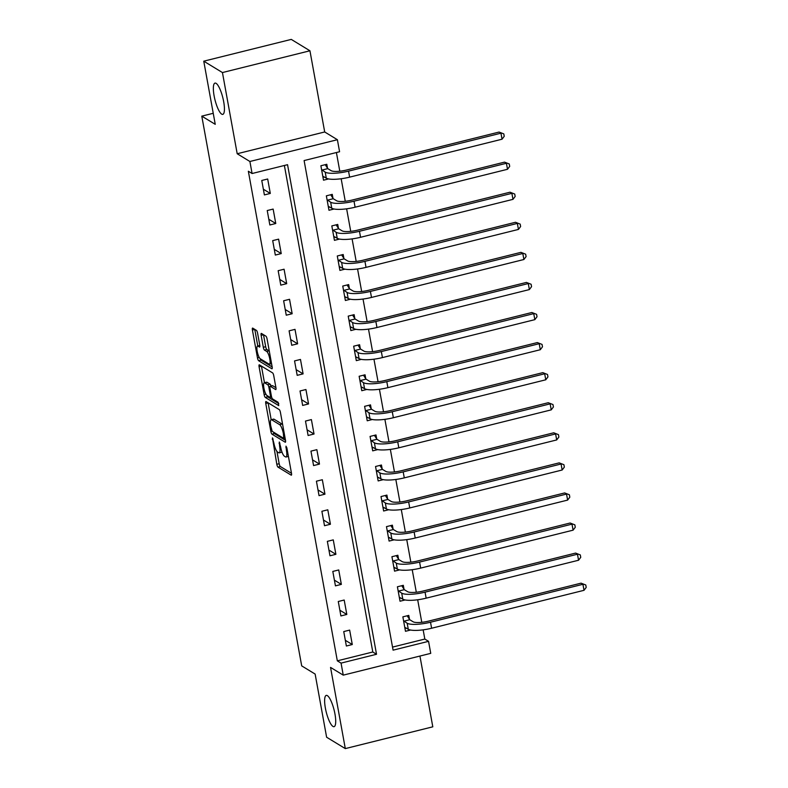 <?xml version="1.0" encoding="UTF-8"?>
<svg xmlns="http://www.w3.org/2000/svg" width="788" height="788" viewBox="0 0 788 788"><rect width="100%" height="100%" fill="white"/><g stroke="black" fill="none" stroke-linecap="round" stroke-linejoin="round"><path stroke-width="1.18" d="M272.461 437.862L276.815 464.29A2.472 0.621 -104 0 0 277.977 467.107L291.176 475.144A2.472 0.621 -104 0 0 291.343 475.184A2.472 0.621 -104 0 0 291.481 473.224L286.921 448.136L285.985 446.146L286.477 450.756A7.91 1.99 -104 0 1 286.044 457.001A7.91 1.99 -104 0 1 285.512 456.882L284.409 456.213A7.91 1.99 -104 0 1 280.686 447.229L279.287 442.019L279.661 446.599A7.91 1.99 -104 0 1 279.228 452.854A7.91 1.99 -104 0 1 278.686 452.736L277.593 452.066A7.91 1.99 -104 0 1 273.869 443.073L272.461 437.862M221.694 114.142A16.115 4.058 -104 0 0 222.787 114.378A16.115 4.058 -104 0 0 223.29 99.712A16.115 4.058 -104 0 0 216.099 83.341A16.115 4.058 -104 0 0 215.006 83.104A16.115 4.058 -104 0 0 214.494 97.771A16.115 4.058 -104 0 0 221.694 114.142M332.969 726.428A16.115 4.058 -104 0 0 334.063 726.674A16.115 4.058 -104 0 0 334.565 712.007A16.115 4.058 -104 0 0 327.365 695.637A16.115 4.058 -104 0 0 326.271 695.39A16.115 4.058 -104 0 0 325.769 710.057A16.115 4.058 -104 0 0 332.969 726.428M257.587 333.186A2.472 0.621 -104 0 0 256.425 330.379L252.721 328.123A2.472 0.621 -104 0 0 252.554 328.094A2.472 0.621 -104 0 0 252.416 330.044L257.479 357.91A2.472 0.621 -104 0 0 258.641 360.717L271.84 368.754A2.472 0.621 -104 0 0 272.008 368.794A2.472 0.621 -104 0 0 272.146 366.844L267.083 338.978A2.472 0.621 -104 0 0 265.92 336.171L261.449 333.442A2.472 0.621 -104 0 0 261.281 333.403A2.472 0.621 -104 0 0 261.143 335.353L263.31 347.281A2.472 0.621 -104 0 0 264.472 350.089L266.689 351.438A6.609 1.665 -104 0 1 269.644 358.156A6.609 1.665 -104 0 1 269.437 364.174A6.609 1.665 -104 0 1 268.984 364.076L260.296 358.786A6.609 1.665 -104 0 1 257.341 352.069A6.609 1.665 -104 0 1 257.548 346.05A6.609 1.665 -104 0 1 258.001 346.149L259.449 347.035A2.472 0.621 -104 0 0 259.616 347.065A2.472 0.621 -104 0 0 259.754 345.114L257.587 333.186M252.081 173.518L249.894 161.491L337.392 139.712L339.579 151.739L304.109 160.565L393.084 650.159L428.554 641.333L430.74 653.36L343.243 675.139L341.056 663.112L376.526 654.276L287.551 164.692L252.081 173.518L248.348 171.242L337.323 660.837L341.056 663.112M343.243 675.139L330.546 667.406L345.302 748.6L326.616 737.223L315.141 674.075L301.696 665.88L201.787 116.141L215.242 124.327L203.757 61.178L222.443 72.555L237.198 153.749L249.894 161.491M266.068 401.575A2.472 0.621 -104 0 0 265.901 401.535A2.472 0.621 -104 0 0 265.763 403.486L270.826 431.351A2.472 0.621 -104 0 0 271.988 434.158L285.187 442.196A2.472 0.621 -104 0 0 285.354 442.235A2.472 0.621 -104 0 0 285.492 440.285L280.429 412.419A2.472 0.621 -104 0 0 279.267 409.612L266.068 401.575M264.147 394.63L259.085 366.765A2.472 0.621 -104 0 1 259.222 364.814A2.472 0.621 -104 0 1 259.39 364.844L272.589 372.891A2.472 0.621 -104 0 1 273.751 375.699L275.918 387.617A2.472 0.621 -104 0 1 275.78 389.577A2.472 0.621 -104 0 1 275.613 389.538L270.264 386.278A2.472 0.621 -104 0 0 270.097 386.238A2.472 0.621 -104 0 0 269.959 388.189L271.397 396.098A2.472 0.621 -104 0 0 272.559 398.915L278.134 402.304L278.735 405.613L265.31 397.438A2.472 0.621 -104 0 1 264.147 394.63L265.93 394.187M203.757 61.178L291.264 39.4L309.94 50.777L222.443 72.555M345.302 748.6L432.799 726.822L419.935 656.049M337.323 660.837L372.793 652.001L284.379 165.48M352.285 644.535L349.655 630.105L343.745 631.572L346.365 646.012L352.285 644.535L345.331 640.309M346.819 614.463L344.189 600.032L338.279 601.5L340.899 615.93L346.819 614.463L339.864 610.227M341.352 584.391L338.732 569.951L332.812 571.428L335.442 585.858L341.352 584.391L334.398 580.155M335.885 554.319L333.265 539.879L327.345 541.356L329.975 555.786L335.885 554.319L328.941 550.083M330.418 524.247L327.798 509.806L321.888 511.284L324.508 525.714L330.418 524.247L323.474 520.011M324.951 494.174L322.331 479.734L316.421 481.202L319.041 495.642L324.951 494.174L318.007 489.939M319.485 464.093L316.865 449.662L310.955 451.13L313.575 465.57L319.485 464.093L312.541 459.867M314.028 434.021L311.398 419.59L305.488 421.058L308.108 435.498L314.028 434.021L307.074 429.795M308.561 403.949L305.931 389.518L300.021 390.986L302.651 405.426L308.561 403.949L301.607 399.723M303.094 373.876L300.474 359.446L294.554 360.914L297.184 375.344L303.094 373.876L296.14 369.641M297.628 343.804L295.007 329.364L289.097 330.842L291.718 345.272L297.628 343.804L290.683 339.569M292.161 313.732L289.541 299.292L283.631 300.77L286.251 315.2L292.161 313.732L285.217 309.497M286.694 283.66L284.074 269.22L278.164 270.698L280.784 285.128L286.694 283.66L279.75 279.425M281.237 253.588L278.607 239.148L272.697 240.616L275.317 255.056L281.237 253.588L274.283 249.353M275.77 223.506L273.141 209.076L267.231 210.544L269.851 224.984L275.77 223.506L268.816 219.281M270.304 193.434L267.684 179.004L261.764 180.472L264.394 194.912L270.304 193.434L263.35 189.209M392.522 647.096L424.821 639.058L423.146 629.848M421.777 622.313L417.679 599.776M416.31 592.241L412.213 569.704M410.844 562.159L406.746 539.632M405.377 532.087L401.289 509.56M399.92 502.015L395.822 479.488M394.453 471.943L390.356 449.406M388.986 441.871L384.889 419.334M383.52 411.799L379.422 389.262M378.053 381.727L373.955 359.19M372.586 351.655L368.498 329.118M367.119 321.573L363.032 299.046M361.662 291.501L357.565 268.974M356.196 261.429L352.098 238.902M350.729 231.357L346.631 208.82M345.262 201.285L341.165 178.748M339.795 171.213L336.407 152.527M409.494 619.309L408.775 615.389L402.865 616.856L405.485 631.296L410.578 630.026M404.027 589.237L403.308 585.317L397.398 586.784L400.028 601.224L405.111 599.954M398.561 559.165L397.851 555.245L391.931 556.712L394.561 571.152L399.644 569.882M393.094 529.093L392.385 525.172L386.475 526.64L389.095 541.07L394.177 539.81M387.627 499.021L386.918 495.091L381.008 496.568L383.628 510.998L388.711 509.738M382.16 468.949L381.451 465.019L375.541 466.496L378.161 480.926L383.244 479.665M376.703 438.877L375.984 434.946L370.074 436.424L372.694 450.854L377.777 449.593M371.237 408.795L370.518 404.874L364.608 406.342L367.228 420.782L372.32 419.511M365.77 378.723L365.051 374.802L359.141 376.27L361.771 390.71L366.853 389.439M360.303 348.651L359.594 344.73L353.674 346.198L356.304 360.638L361.387 359.367M354.836 318.579L354.127 314.658L348.217 316.126L350.837 330.566L355.92 329.295M349.37 288.506L348.66 284.586L342.75 286.054L345.371 300.484L350.453 299.223M343.903 258.434L343.194 254.504L337.284 255.982L339.904 270.412L344.986 269.151M338.446 228.362L337.727 224.432L331.817 225.91L334.437 240.34L339.529 239.079M332.979 198.29L332.26 194.36L326.35 195.838L328.98 210.268L334.063 209.007M327.512 168.208L326.803 164.288L320.883 165.756L323.513 180.196L328.596 178.925M213.233 113.295L201.787 116.141M237.198 153.749L324.695 131.97L309.94 50.777M324.695 131.97L337.392 139.712M424.821 639.058L428.554 641.333M372.793 652.001L376.526 654.276M279.228 452.854L281.592 452.263A7.91 1.99 -104 0 0 281.956 451.987M288.408 456.419A7.91 1.99 -104 0 0 288.418 456.41L286.044 457.001M276.952 451.455L279.179 463.708A2.472 0.621 -104 0 0 280.341 466.516L291.491 473.302M273.564 432.179A2.472 0.621 -104 0 0 274.352 433.567L285.502 440.364M268.107 402.816A2.472 0.621 -104 0 0 268.127 402.895L271.18 419.709A7.91 1.99 -104 0 0 270.757 425.953L272.195 431.341L283.779 438.404L283.375 433.636A7.91 1.99 -104 0 0 279.651 424.653L271.732 419.827A7.91 1.99 -104 0 0 271.19 419.709L273.554 419.118A7.91 1.99 -104 0 1 274.096 419.236L282.015 424.062L279.651 424.653M282.656 424.673A7.91 1.99 -104 0 0 282.015 424.062M264.463 382.741L261.449 366.174L259.085 366.765M275.938 387.706L272.628 385.687A2.472 0.621 -104 0 0 272.461 385.647A2.472 0.621 -104 0 0 272.333 385.765M278.794 403.623L267.674 396.847L265.31 397.438M264.709 382.889A6.609 1.665 -104 0 0 264.256 382.791A6.609 1.665 -104 0 0 264.049 388.809A6.609 1.665 -104 0 0 267.004 395.527L270.067 397.388A2.472 0.621 -104 0 0 270.235 397.428A2.472 0.621 -104 0 0 270.373 395.478L268.935 387.568A2.472 0.621 -104 0 0 267.772 384.761L264.709 382.889L267.073 382.308A6.609 1.665 -104 0 0 266.62 382.21L264.256 382.791M271.062 386.002A2.472 0.621 -104 0 0 270.136 384.17L267.772 384.761M267.073 382.308L270.136 384.17M266.886 395.438A2.472 0.621 -104 0 0 267.674 396.847M269.269 351.015A6.609 1.665 -104 0 0 269.053 350.857L266.689 351.438M263.488 334.693A2.472 0.621 -104 0 0 263.507 334.772L265.674 346.69A2.472 0.621 -104 0 0 266.837 349.498L269.053 350.857M260.207 358.727A2.472 0.621 -104 0 0 261.005 360.126L272.156 366.922M254.76 329.374A2.472 0.621 -104 0 0 254.78 329.453L257.784 345.991M404.953 628.371L406.293 628.046M407.199 615.783L409.76 619.732L413.089 621.762A12.588 3.014 -10.3 0 0 428.652 621.092L581.061 583.159L585.77 584.991L586.213 587.395L584.026 590.31L431.607 628.243A18.882 4.511 169.7 0 1 408.273 629.248L404.776 627.366M584.026 590.31L582.933 584.292L430.514 622.225A18.882 4.511 169.7 0 1 407.179 623.229L403.574 620.786M585.77 584.991L581.061 583.159M409.76 619.732L403.85 621.2M399.496 598.299L400.826 597.964M401.742 585.711L404.293 589.66L407.623 591.69A12.588 3.014 -10.3 0 0 423.186 591.02L575.595 553.087L580.303 554.919L580.746 557.323L578.559 560.238L426.15 598.171A18.882 4.511 169.7 0 1 402.806 599.175L399.309 597.294M578.559 560.238L577.466 554.22L425.057 592.152A18.882 4.511 169.7 0 1 401.713 593.157L398.117 590.714M580.303 554.919L575.595 553.087M404.293 589.66L398.383 591.128M394.03 568.227L395.369 567.892M396.275 555.629L398.836 559.588L402.166 561.608A12.588 3.014 -10.3 0 0 417.719 560.948L570.128 523.015L574.846 524.847L575.279 527.251L573.093 530.166L420.684 568.099A18.882 4.511 169.7 0 1 397.339 569.103L393.842 567.222M573.093 530.166L571.999 524.148L419.59 562.08A18.882 4.511 169.7 0 1 396.246 563.085L392.651 560.632M574.846 524.847L570.128 523.015M398.836 559.588L392.916 561.056M388.563 538.155L389.902 537.82M390.809 525.557L393.37 529.516L396.699 531.536A12.588 3.014 -10.3 0 0 412.252 530.876L564.671 492.933L569.379 494.775L569.813 497.179L567.626 500.094L415.217 538.027A18.882 4.511 169.7 0 1 391.872 539.022L388.376 537.15M567.626 500.094L566.533 494.076L414.124 532.008A18.882 4.511 169.7 0 1 390.779 533.013L387.184 530.56M569.379 494.775L564.671 492.933M393.37 529.516L387.45 530.984M383.096 508.083L384.436 507.748M385.342 495.485L387.903 499.434L391.232 501.464A12.588 3.014 -10.3 0 0 406.785 500.794L559.204 462.861L563.913 464.703L564.346 467.107L562.159 470.012L409.75 507.955A18.882 4.511 169.7 0 1 386.416 508.95L382.919 507.078M562.159 470.012L561.066 464.004L408.657 501.936A18.882 4.511 169.7 0 1 385.322 502.941L381.717 500.488M563.913 464.703L559.204 462.861M387.903 499.434L381.993 500.912M377.629 478.011L378.969 477.676M379.875 465.412L382.436 469.362L385.765 471.391A12.588 3.014 -10.3 0 0 401.328 470.722L553.737 432.789L558.446 434.631L558.879 437.035L556.692 439.94L404.283 477.873A18.882 4.511 169.7 0 1 380.949 478.877L377.452 477.006M556.692 439.94L555.609 433.932L403.19 471.864A18.882 4.511 169.7 0 1 379.855 472.869L376.25 470.416M558.446 434.631L553.737 432.789M382.436 469.362L376.526 470.84M372.163 447.939L373.502 447.604M374.408 435.34L376.969 439.29L380.299 441.319A12.588 3.014 -10.3 0 0 395.862 440.65L548.271 402.717L552.979 404.549L553.422 406.963L551.236 409.868L398.817 447.801A18.882 4.511 169.7 0 1 375.482 448.805L371.985 446.934M551.236 409.868L550.142 403.86L397.723 441.792A18.882 4.511 169.7 0 1 374.389 442.787L370.784 440.344M552.979 404.549L548.271 402.717M376.969 439.29L371.059 440.768M366.706 417.857L368.035 417.532M368.951 405.268L371.503 409.218L374.832 411.247A12.588 3.014 -10.3 0 0 390.395 410.578L542.804 372.645L547.512 374.477L547.955 376.891L545.769 379.796L393.36 417.729A18.882 4.511 169.7 0 1 370.015 418.733L366.519 416.852M545.769 379.796L544.675 373.778L392.266 411.72A18.882 4.511 169.7 0 1 368.922 412.715L365.327 410.272M547.512 374.477L542.804 372.645M371.503 409.218L365.593 410.686M361.239 387.785L362.579 387.46M363.485 375.196L366.036 379.146L369.365 381.175A12.588 3.014 -10.3 0 0 384.928 380.505L537.337 342.573L542.045 344.405L542.489 346.809L540.302 349.724L387.893 387.657A18.882 4.511 169.7 0 1 364.548 388.661L361.052 386.78M540.302 349.724L539.209 343.706L386.8 381.638A18.882 4.511 169.7 0 1 363.455 382.643L359.86 380.2M542.045 344.405L537.337 342.573M366.036 379.146L360.126 380.614M355.772 357.713L357.112 357.378M358.018 345.124L360.579 349.074L363.908 351.103A12.588 3.014 -10.3 0 0 379.461 350.433L531.87 312.501L536.589 314.333L537.022 316.737L534.835 319.652L382.426 357.585A18.882 4.511 169.7 0 1 359.082 358.589L355.585 356.708M534.835 319.652L533.742 313.634L381.333 351.566A18.882 4.511 169.7 0 1 357.988 352.571L354.393 350.128M536.589 314.333L531.87 312.501M360.579 349.074L354.659 350.542M350.305 327.641L351.645 327.306M352.551 315.042L355.112 319.002L358.441 321.031A12.588 3.014 -10.3 0 0 373.995 320.361L526.414 282.429L531.122 284.261L531.555 286.665L529.369 289.58L376.959 327.512A18.882 4.511 169.7 0 1 353.625 328.517L350.118 326.636M529.369 289.58L528.275 283.562L375.866 321.494A18.882 4.511 169.7 0 1 352.531 322.499L348.926 320.046M531.122 284.261L526.414 282.429M355.112 319.002L349.202 320.47M344.839 297.569L346.178 297.234M347.084 284.97L349.645 288.93L352.975 290.949A12.588 3.014 -10.3 0 0 368.538 290.289L520.947 252.347L525.655 254.189L526.089 256.592L523.902 259.508L371.493 297.44A18.882 4.511 169.7 0 1 348.158 298.435L344.661 296.564M523.902 259.508L522.808 253.49L370.399 291.422A18.882 4.511 169.7 0 1 347.065 292.427L343.46 289.974M525.655 254.189L520.947 252.347M349.645 288.93L343.735 290.398M339.372 267.496L340.712 267.162M341.618 254.898L344.179 258.848L347.508 260.877A12.588 3.014 -10.3 0 0 363.071 260.207L515.48 222.275L520.188 224.117L520.622 226.52L518.445 229.426L366.026 267.368A18.882 4.511 169.7 0 1 342.691 268.363L339.195 266.492M518.445 229.426L517.352 223.418L364.933 261.35A18.882 4.511 169.7 0 1 341.598 262.355L337.993 259.902M520.188 224.117L515.48 222.275M344.179 258.848L338.269 260.326M333.905 237.424L335.245 237.089M336.151 224.826L338.712 228.776L342.041 230.805A12.588 3.014 -10.3 0 0 357.604 230.135L510.013 192.203L514.722 194.045L515.165 196.448L512.978 199.354L360.559 237.286A18.882 4.511 169.7 0 1 337.225 238.291L333.728 236.42M512.978 199.354L511.885 193.346L359.466 231.278A18.882 4.511 169.7 0 1 336.131 232.283L332.526 229.83M514.722 194.045L510.013 192.203M338.712 228.776L332.802 230.254M328.448 207.352L329.778 207.017M330.694 194.754L333.245 198.704L336.575 200.733A12.588 3.014 -10.3 0 0 352.137 200.063L504.547 162.131L509.255 163.963L509.698 166.376L507.511 169.282L355.102 207.214A18.882 4.511 169.7 0 1 331.758 208.219L328.261 206.348M507.511 169.282L506.418 163.274L354.009 201.206A18.882 4.511 169.7 0 1 330.664 202.201L327.069 199.758M509.255 163.963L504.547 162.131M333.245 198.704L327.335 200.182M322.981 177.27L324.321 176.945M325.227 164.682L327.788 168.632L331.118 170.661A12.588 3.014 -10.3 0 0 346.671 169.991L499.08 132.059L503.798 133.891L504.231 136.304L502.045 139.21L349.636 177.142A18.882 4.511 169.7 0 1 326.291 178.147L322.794 176.266M502.045 139.21L500.951 133.192L348.542 171.134A18.882 4.511 169.7 0 1 325.198 172.129L321.603 169.686M503.798 133.891L499.08 132.059M327.788 168.632L321.868 170.1M273.072 438.995L272.254 439.202M286.714 447.308L285.896 447.515M279.888 443.151L279.07 443.358M280.538 446.382L279.661 446.599M287.354 450.539L286.477 450.756M280.341 466.516L277.977 467.107M279.179 463.708L276.815 464.29M274.352 433.567L271.988 434.158M271.959 431.066L270.826 431.351M268.127 402.895L265.763 403.486M284.862 436.847L283.995 437.064M284.241 433.42L283.375 433.636M274.096 419.236L271.732 419.827M272.628 385.687L270.264 386.278M271.239 395.261L270.373 395.478M269.851 387.341L268.935 387.568M259.833 345.696L258.001 346.149M266.837 349.498L264.472 350.089M265.674 346.69L263.31 347.281M263.507 334.772L261.143 335.353M261.005 360.126L258.641 360.717M259.232 357.466L257.479 357.91M254.78 329.453L252.416 330.044M408.273 629.248L407.179 623.229M431.607 628.243L430.514 622.225M402.806 599.175L401.713 593.157M426.15 598.171L425.057 592.152M397.339 569.103L396.246 563.085M420.684 568.099L419.59 562.08M391.872 539.022L390.779 533.013M415.217 538.027L414.124 532.008M386.416 508.95L385.322 502.941M409.75 507.955L408.657 501.936M380.949 478.877L379.855 472.869M404.283 477.873L403.19 471.864M375.482 448.805L374.389 442.787M398.817 447.801L397.723 441.792M370.015 418.733L368.922 412.715M393.36 417.729L392.266 411.72M364.548 388.661L363.455 382.643M387.893 387.657L386.8 381.638M359.082 358.589L357.988 352.571M382.426 357.585L381.333 351.566M353.625 328.517L352.531 322.499M376.959 327.512L375.866 321.494M348.158 298.435L347.065 292.427M371.493 297.44L370.399 291.422M342.691 268.363L341.598 262.355M366.026 267.368L364.933 261.35M337.225 238.291L336.131 232.283M360.559 237.286L359.466 231.278M331.758 208.219L330.664 202.201M355.102 207.214L354.009 201.206M326.291 178.147L325.198 172.129M349.636 177.142L348.542 171.134M285.098 438.128L283.897 438.423M272.461 385.647L270.097 386.238M271.633 397.083L270.235 397.428M259.813 345.489L257.548 346.05M271.565 363.642L269.437 364.174"/></g></svg>
